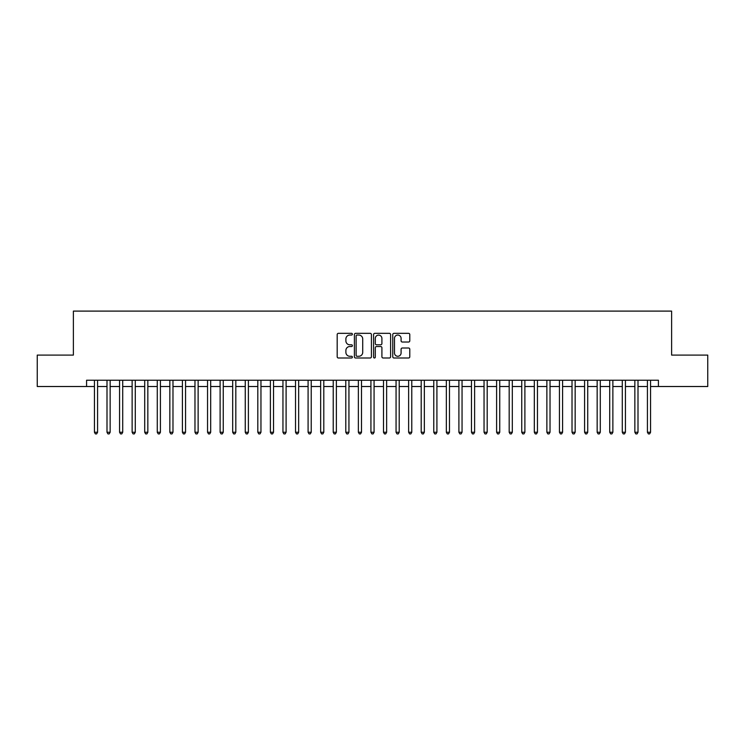 <?xml version="1.0" encoding="UTF-8"?>
<svg xmlns="http://www.w3.org/2000/svg" width="745" height="745" viewBox="0 0 745 745"><rect width="100%" height="100%" fill="white"/><g stroke="black" fill="none" stroke-linecap="round" stroke-linejoin="round"><path stroke-width="1.12" d="M352.394 334.198A0.866 0.866 0 0 0 351.528 333.332L338.426 333.332A1.229 1.229 0 0 0 337.187 334.561L337.187 356.771A1.229 1.229 0 0 0 338.426 358L351.528 358A0.866 0.866 0 0 0 352.394 357.144A0.866 0.866 0 0 0 351.528 356.278L349.833 356.278A3.949 3.949 0 0 1 345.885 352.329L345.885 350.476A3.949 3.949 0 0 1 349.833 346.527L351.528 346.527A0.866 0.866 0 0 0 352.394 345.671A0.866 0.866 0 0 0 351.528 344.805L349.833 344.805A3.949 3.949 0 0 1 345.885 340.856L345.885 339.003A3.949 3.949 0 0 1 349.833 335.054L351.528 335.054A0.866 0.866 0 0 0 352.394 334.198M408.549 342.029A1.229 1.229 0 0 0 409.787 340.791L409.787 334.561A1.229 1.229 0 0 0 408.549 333.332L393.993 333.332A1.229 1.229 0 0 0 392.764 334.561L392.764 356.771A1.229 1.229 0 0 0 393.993 358L408.549 358A1.229 1.229 0 0 0 409.787 356.771L409.787 349.247A1.229 1.229 0 0 0 408.549 348.008L402.319 348.008A1.229 1.229 0 0 0 401.089 349.247L401.089 352.981A3.297 3.297 0 0 1 397.793 356.278A3.297 3.297 0 0 1 394.487 352.981L394.487 338.36A3.297 3.297 0 0 1 397.793 335.054A3.297 3.297 0 0 1 401.089 338.36L401.089 340.791A1.229 1.229 0 0 0 402.319 342.029L408.549 342.029M86.578 386.515L37.25 386.515L37.25 355.095L73.382 355.095L73.382 311.103L671.618 311.103L671.618 355.095L707.75 355.095L707.75 386.515L658.422 386.515L658.422 380.229L86.578 380.229L86.578 386.515L94.438 386.515M371.42 334.561A1.229 1.229 0 0 0 370.19 333.332L355.626 333.332A1.229 1.229 0 0 0 354.397 334.561L354.397 356.771A1.229 1.229 0 0 0 355.626 358L370.19 358A1.229 1.229 0 0 0 371.42 356.771L371.42 334.561M374.81 333.332L389.374 333.332A1.229 1.229 0 0 1 390.603 334.561L390.603 356.771A1.229 1.229 0 0 1 389.374 358L383.144 358A1.229 1.229 0 0 1 381.906 356.771L381.906 347.766A1.229 1.229 0 0 0 380.676 346.527L376.542 346.527A1.229 1.229 0 0 0 375.303 347.766L375.303 357.144A0.866 0.866 0 0 1 374.446 358A0.866 0.866 0 0 1 373.58 357.144L373.58 334.561A1.229 1.229 0 0 1 374.81 333.332M97.576 386.515L107.001 386.515M110.148 386.515L119.573 386.515M122.711 386.515L132.135 386.515M135.283 386.515L144.707 386.515M147.845 386.515L157.269 386.515M160.417 386.515L169.841 386.515M172.98 386.515L182.413 386.515M185.552 386.515L194.976 386.515M198.123 386.515L207.548 386.515M210.686 386.515L220.11 386.515M223.258 386.515L232.682 386.515M235.82 386.515L245.254 386.515M248.392 386.515L257.817 386.515M260.955 386.515L270.388 386.515M273.527 386.515L282.951 386.515M286.099 386.515L295.523 386.515M298.661 386.515L308.085 386.515M311.233 386.515L320.657 386.515M323.796 386.515L333.229 386.515M336.368 386.515L345.792 386.515M348.939 386.515L358.364 386.515M361.502 386.515L370.926 386.515M374.074 386.515L383.498 386.515M386.636 386.515L396.061 386.515M399.208 386.515L408.632 386.515M411.771 386.515L421.204 386.515M424.343 386.515L433.767 386.515M436.915 386.515L446.339 386.515M449.477 386.515L458.901 386.515M462.049 386.515L471.473 386.515M474.612 386.515L484.045 386.515M487.183 386.515L496.608 386.515M499.746 386.515L509.18 386.515M512.318 386.515L521.742 386.515M524.89 386.515L534.314 386.515M537.452 386.515L546.877 386.515M550.024 386.515L559.448 386.515M562.587 386.515L572.02 386.515M575.159 386.515L584.583 386.515M587.731 386.515L597.155 386.515M600.293 386.515L609.717 386.515M612.865 386.515L622.289 386.515M625.428 386.515L634.852 386.515M637.999 386.515L647.424 386.515M650.562 386.515L658.422 386.515M356.985 335.054A0.866 0.866 0 0 0 356.119 335.921L356.119 355.412A0.866 0.866 0 0 0 356.985 356.278L358.773 356.278A3.949 3.949 0 0 0 362.722 352.329L362.722 339.003A3.949 3.949 0 0 0 358.773 335.054L356.985 335.054M381.906 338.416A3.297 3.297 0 0 0 378.609 335.12A3.297 3.297 0 0 0 375.303 338.416L375.303 343.566A1.229 1.229 0 0 0 376.542 344.805L380.676 344.805A1.229 1.229 0 0 0 381.906 343.566L381.906 338.416M97.576 380.229L97.576 432.258L94.438 432.258L94.438 380.229M97.576 432.258L96.636 433.897L95.379 433.897L94.438 432.258M110.148 380.229L110.148 432.258L107.001 432.258L107.001 380.229M110.148 432.258L109.198 433.897L107.941 433.897L107.001 432.258M122.711 380.229L122.711 432.258L119.573 432.258L119.573 380.229M122.711 432.258L121.77 433.897L120.513 433.897L119.573 432.258M135.283 380.229L135.283 432.258L132.135 432.258L132.135 380.229M135.283 432.258L134.333 433.897L133.085 433.897L132.135 432.258M147.845 380.229L147.845 432.258L144.707 432.258L144.707 380.229M147.845 432.258L146.905 433.897L145.648 433.897L144.707 432.258M160.417 380.229L160.417 432.258L157.269 432.258L157.269 380.229M160.417 432.258L159.477 433.897L158.219 433.897L157.269 432.258M172.98 380.229L172.98 432.258L169.841 432.258L169.841 380.229M172.98 432.258L172.039 433.897L170.782 433.897L169.841 432.258M185.552 380.229L185.552 432.258L182.413 432.258L182.413 380.229M185.552 432.258L184.611 433.897L183.354 433.897L182.413 432.258M198.123 380.229L198.123 432.258L194.976 432.258L194.976 380.229M198.123 432.258L197.174 433.897L195.916 433.897L194.976 432.258M210.686 380.229L210.686 432.258L207.548 432.258L207.548 380.229M210.686 432.258L209.745 433.897L208.488 433.897L207.548 432.258M223.258 380.229L223.258 432.258L220.11 432.258L220.11 380.229M223.258 432.258L222.317 433.897L221.06 433.897L220.11 432.258M235.82 380.229L235.82 432.258L232.682 432.258L232.682 380.229M235.82 432.258L234.88 433.897L233.623 433.897L232.682 432.258M248.392 380.229L248.392 432.258L245.254 432.258L245.254 380.229M248.392 432.258L247.452 433.897L246.195 433.897L245.254 432.258M260.955 380.229L260.955 432.258L257.817 432.258L257.817 380.229M260.955 432.258L260.014 433.897L258.757 433.897L257.817 432.258M273.527 380.229L273.527 432.258L270.388 432.258L270.388 380.229M273.527 432.258L272.586 433.897L271.329 433.897L270.388 432.258M286.099 380.229L286.099 432.258L282.951 432.258L282.951 380.229M286.099 432.258L285.149 433.897L283.892 433.897L282.951 432.258M298.661 380.229L298.661 432.258L295.523 432.258L295.523 380.229M298.661 432.258L297.721 433.897L296.463 433.897L295.523 432.258M311.233 380.229L311.233 432.258L308.085 432.258L308.085 380.229M311.233 432.258L310.293 433.897L309.035 433.897L308.085 432.258M323.796 380.229L323.796 432.258L320.657 432.258L320.657 380.229M323.796 432.258L322.855 433.897L321.598 433.897L320.657 432.258M336.368 380.229L336.368 432.258L333.229 432.258L333.229 380.229M336.368 432.258L335.427 433.897L334.17 433.897L333.229 432.258M348.939 380.229L348.939 432.258L345.792 432.258L345.792 380.229M348.939 432.258L347.99 433.897L346.732 433.897L345.792 432.258M361.502 380.229L361.502 432.258L358.364 432.258L358.364 380.229M361.502 432.258L360.561 433.897L359.304 433.897L358.364 432.258M374.074 380.229L374.074 432.258L370.926 432.258L370.926 380.229M374.074 432.258L373.124 433.897L371.876 433.897L370.926 432.258M386.636 380.229L386.636 432.258L383.498 432.258L383.498 380.229M386.636 432.258L385.696 433.897L384.439 433.897L383.498 432.258M399.208 380.229L399.208 432.258L396.061 432.258L396.061 380.229M399.208 432.258L398.268 433.897L397.01 433.897L396.061 432.258M411.771 380.229L411.771 432.258L408.632 432.258L408.632 380.229M411.771 432.258L410.83 433.897L409.573 433.897L408.632 432.258M424.343 380.229L424.343 432.258L421.204 432.258L421.204 380.229M424.343 432.258L423.402 433.897L422.145 433.897L421.204 432.258M436.915 380.229L436.915 432.258L433.767 432.258L433.767 380.229M436.915 432.258L435.965 433.897L434.708 433.897L433.767 432.258M449.477 380.229L449.477 432.258L446.339 432.258L446.339 380.229M449.477 432.258L448.537 433.897L447.279 433.897L446.339 432.258M462.049 380.229L462.049 432.258L458.901 432.258L458.901 380.229M462.049 432.258L461.108 433.897L459.851 433.897L458.901 432.258M474.612 380.229L474.612 432.258L471.473 432.258L471.473 380.229M474.612 432.258L473.671 433.897L472.414 433.897L471.473 432.258M487.183 380.229L487.183 432.258L484.045 432.258L484.045 380.229M487.183 432.258L486.243 433.897L484.986 433.897L484.045 432.258M499.746 380.229L499.746 432.258L496.608 432.258L496.608 380.229M499.746 432.258L498.805 433.897L497.548 433.897L496.608 432.258M512.318 380.229L512.318 432.258L509.18 432.258L509.18 380.229M512.318 432.258L511.377 433.897L510.12 433.897L509.18 432.258M524.89 380.229L524.89 432.258L521.742 432.258L521.742 380.229M524.89 432.258L523.94 433.897L522.683 433.897L521.742 432.258M537.452 380.229L537.452 432.258L534.314 432.258L534.314 380.229M537.452 432.258L536.512 433.897L535.255 433.897L534.314 432.258M550.024 380.229L550.024 432.258L546.877 432.258L546.877 380.229M550.024 432.258L549.084 433.897L547.826 433.897L546.877 432.258M562.587 380.229L562.587 432.258L559.448 432.258L559.448 380.229M562.587 432.258L561.646 433.897L560.389 433.897L559.448 432.258M575.159 380.229L575.159 432.258L572.02 432.258L572.02 380.229M575.159 432.258L574.218 433.897L572.961 433.897L572.02 432.258M587.731 380.229L587.731 432.258L584.583 432.258L584.583 380.229M587.731 432.258L586.781 433.897L585.523 433.897L584.583 432.258M600.293 380.229L600.293 432.258L597.155 432.258L597.155 380.229M600.293 432.258L599.353 433.897L598.095 433.897L597.155 432.258M612.865 380.229L612.865 432.258L609.717 432.258L609.717 380.229M612.865 432.258L611.915 433.897L610.667 433.897L609.717 432.258M625.428 380.229L625.428 432.258L622.289 432.258L622.289 380.229M625.428 432.258L624.487 433.897L623.23 433.897L622.289 432.258M637.999 380.229L637.999 432.258L634.852 432.258L634.852 380.229M637.999 432.258L637.059 433.897L635.802 433.897L634.852 432.258M650.562 380.229L650.562 432.258L647.424 432.258L647.424 380.229M650.562 432.258L649.621 433.897L648.364 433.897L647.424 432.258"/></g></svg>
